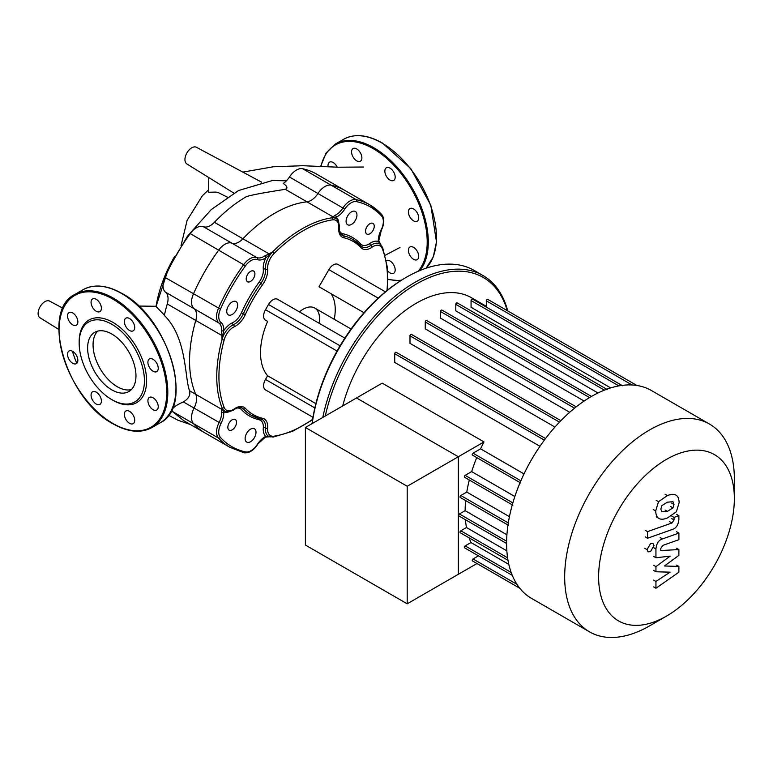 <?xml version="1.0" encoding="UTF-8"?>
<svg xmlns="http://www.w3.org/2000/svg" width="773" height="773" viewBox="0 0 773 773"><rect width="100%" height="100%" fill="white"/><g stroke="black" fill="none" stroke-linecap="round" stroke-linejoin="round"><path stroke-width="1.16" d="M337.26 167.181A7.305 4.223 -120 0 0 333.173 162.523A7.305 4.223 -120 0 0 329.52 162.156A7.305 4.223 -120 0 0 328.129 166.842M360.373 152.783A7.305 4.223 -120 0 0 353.068 148.561A7.305 4.223 -120 0 0 353.068 156.996A7.305 4.223 -120 0 0 360.373 161.219A7.305 4.223 -120 0 0 360.373 152.783M395.187 177.094A7.305 4.223 -120 0 0 391.998 169.741A7.305 4.223 -120 0 0 386.365 167.789A7.305 4.223 -120 0 0 384.848 171.133A7.305 4.223 -120 0 0 388.036 178.486A7.305 4.223 -120 0 0 393.67 180.447A7.305 4.223 -120 0 0 395.187 177.094M417.217 221.223A7.305 4.223 -120 0 0 417.217 212.788A7.305 4.223 -120 0 0 409.912 208.565L409.912 208.565A7.305 4.223 -120 0 0 409.912 217.01A7.305 4.223 -120 0 0 417.217 221.223L417.217 221.223M413.565 259.313A7.305 4.223 -120 0 0 417.217 259.67A7.305 4.223 -120 0 0 418.338 253.815A7.305 4.223 -120 0 0 413.565 247.379A7.305 4.223 -120 0 0 409.912 247.022A7.305 4.223 -120 0 0 408.791 252.868A7.305 4.223 -120 0 0 413.565 259.313M387.679 270.908A7.305 4.223 -120 0 0 393.67 273.265A7.305 4.223 -120 0 0 393.67 264.83A7.305 4.223 -120 0 0 386.365 260.607A7.305 4.223 -120 0 0 386.355 260.617M87.62 347.976A34.186 19.74 60 0 1 94.702 332.332A34.186 19.74 60 0 1 121.042 341.482A34.186 19.74 60 0 1 135.971 375.891A34.186 19.74 60 0 1 128.888 391.534A34.186 19.74 60 0 1 102.548 382.384A34.186 19.74 60 0 1 87.62 347.976M131.391 389.592A34.186 19.74 60 0 1 106.23 377.292A34.186 19.74 60 0 1 93.06 344.835A34.186 19.74 60 0 1 97.64 331.134M79.165 341.84L79.165 343.096A46.148 26.64 60 0 1 111.795 324.254A46.148 26.64 60 0 1 144.425 380.77A46.148 26.64 60 0 1 111.795 399.612A46.148 26.64 60 0 1 79.165 343.096L79.165 341.84A47.684 27.528 60 0 1 112.887 322.37A47.684 27.528 60 0 1 146.599 380.77A47.684 27.528 60 0 1 112.877 400.24L111.795 399.612M72.691 312.91A7.305 4.223 60 0 1 77.464 319.346A7.305 4.223 60 0 1 76.343 325.201A7.305 4.223 60 0 1 72.691 324.844A7.305 4.223 60 0 1 67.918 318.399A7.305 4.223 60 0 1 69.039 312.553A7.305 4.223 60 0 1 72.691 312.91M99.891 303.171A7.305 4.223 60 0 1 99.891 311.606A7.305 4.223 60 0 1 92.576 307.393A7.305 4.223 60 0 1 92.576 298.958A7.305 4.223 60 0 1 99.891 303.171M134.695 327.491A7.305 4.223 60 0 1 133.188 330.834A7.305 4.223 60 0 1 127.555 328.873A7.305 4.223 60 0 1 124.366 321.52A7.305 4.223 60 0 1 125.873 318.176A7.305 4.223 60 0 1 131.507 320.138A7.305 4.223 60 0 1 134.695 327.491M156.726 371.61L156.726 371.61A7.305 4.223 60 0 1 149.421 367.397A7.305 4.223 60 0 1 149.421 358.962L149.421 358.962A7.305 4.223 60 0 1 156.726 363.175A7.305 4.223 60 0 1 156.726 371.61M153.073 409.7A7.305 4.223 60 0 1 148.3 403.264A7.305 4.223 60 0 1 149.421 397.409A7.305 4.223 60 0 1 153.073 397.766A7.305 4.223 60 0 1 157.847 404.211A7.305 4.223 60 0 1 156.726 410.067A7.305 4.223 60 0 1 153.073 409.7M125.873 419.439A7.305 4.223 60 0 1 125.873 411.004A7.305 4.223 60 0 1 133.188 415.217A7.305 4.223 60 0 1 133.188 423.652A7.305 4.223 60 0 1 125.873 419.439M91.069 395.119A7.305 4.223 60 0 1 92.576 391.776A7.305 4.223 60 0 1 98.21 393.737A7.305 4.223 60 0 1 101.398 401.09A7.305 4.223 60 0 1 99.891 404.434A7.305 4.223 60 0 1 94.258 402.472A7.305 4.223 60 0 1 91.069 395.119M69.039 351L69.039 351A7.305 4.223 60 0 1 76.343 355.213A7.305 4.223 60 0 1 76.343 363.648L76.343 363.648A7.305 4.223 60 0 1 69.039 359.435A7.305 4.223 60 0 1 69.039 351M227.301 197.125L218.498 192.699L215.938 192.081L208.729 192.245L208.729 177.519M286.445 180.785L272.289 180.544L238.548 190.535L211.251 209.58L187.453 236.18L168.253 269.207L156.02 306.475L164.659 315.374M243.766 452.659A1.536 1.237 -77.6 0 0 245.466 451.905A138.435 79.928 -60 0 1 220.46 437.46A13.846 7.991 -60 0 1 221.001 423.498A16.919 9.769 120 0 0 223.745 412.077L222.672 409.767A1.536 1.401 -178.7 0 1 221.899 409.439L195.791 394.356A15.383 8.88 -60 0 1 194.062 408.105A15.383 8.88 120 0 0 193.463 423.623A139.971 80.807 120 0 0 204.951 432.919A139.971 80.807 -60 0 1 193.463 423.623A15.383 8.88 -60 0 1 194.062 408.105A15.383 8.88 120 0 0 195.791 394.356A120.743 69.715 -60 0 1 195.791 320.437A15.383 8.88 120 0 0 194.062 308.678A15.383 8.88 -60 0 1 193.463 293.856A139.971 80.807 -60 0 1 218.749 250.056A15.383 8.88 -60 0 1 231.89 243.166A15.383 8.88 120 0 0 242.925 238.78L214.401 222.315A120.743 69.715 -60 0 1 246.413 196.642C251.37 194.999 264.327 192.554 285.314 189.327C287.981 188.158 287.295 186.206 283.256 183.452A15.383 8.88 -60 0 0 289.469 176.988A15.383 8.88 120 0 1 302.601 168.707L331.124 185.172A139.971 80.807 -60 0 1 344.922 190.477A139.971 80.807 120 0 0 331.124 185.172A15.383 8.88 120 0 0 317.993 193.453A15.383 8.88 -60 0 1 331.124 185.172L356.14 199.618A1.536 1.237 102.4 0 1 356.614 201.637A138.435 79.928 -60 0 1 381.62 216.073A13.846 7.991 -60 0 1 381.079 230.045A16.919 9.769 120 0 0 378.345 241.466L380.509 244.403A1.536 0.754 -35.3 0 0 380.451 244.278A1.536 0.754 -35.3 0 0 380.306 244.152M174.572 256.568A93.746 54.129 120 0 0 156.136 305.905M220.46 437.46A1.536 1.237 137.6 0 1 218.479 438.059A139.971 80.807 120 0 0 229.968 447.354L183.858 420.734L172.379 411.449C170.968 408.994 174.621 405.815 183.346 401.921C188.612 398.762 190.68 395.042 189.54 390.752C184.602 378.007 187.192 338.101 164.349 315.403A120.743 69.715 -60 0 1 167.268 303.963L221.899 335.511L222.054 339.434L222.672 335.53L221.899 335.511L221.571 330.631A1.536 0.821 -176.5 0 0 223.745 330.718A16.919 9.769 120 0 0 221.001 322.467A1.536 1.246 128.9 0 1 219.078 323.124A15.383 8.88 -60 0 1 221.571 330.631M214.401 222.315A15.383 8.88 -60 0 1 203.367 226.692A15.383 8.88 120 0 0 190.226 233.591A139.971 80.807 120 0 0 164.939 277.391A15.383 8.88 120 0 0 165.538 292.213A15.383 8.88 -60 0 1 167.268 303.963M221.001 322.467A13.846 7.991 -60 0 1 220.46 309.123A138.435 79.928 -60 0 1 245.466 265.806A13.846 7.991 -60 0 1 257.293 259.602A16.919 9.769 120 0 0 265.815 257.844L272.511 252.027L269.043 253.863L242.925 238.78A120.743 69.715 -60 0 1 306.949 201.821A15.383 8.88 120 0 0 317.993 193.453A15.383 8.88 -60 0 1 306.949 201.821L333.057 216.894A1.536 1.401 58.7 0 1 333.733 217.406L336.265 217.174A16.919 9.769 120 0 0 344.787 209.087A13.846 7.991 -60 0 1 356.614 201.637M381.62 216.073A1.536 1.237 137.6 0 0 381.427 214.218A139.971 80.807 120 0 0 369.938 204.922L316.399 174.012A139.971 80.807 120 0 0 302.601 168.707M58.825 329.453L40.012 317.771A9.614 5.546 -60 0 1 38.65 310.041A9.614 5.546 -60 0 1 44.902 301.654A9.614 5.546 -60 0 1 49.627 301.122L62.942 308.253M233.813 193.095L186.844 163.924A9.614 5.546 -60 0 1 186.931 152.88A9.614 5.546 -60 0 1 196.448 147.285L261.574 182.138M734.35 478.98L734.35 498.575L734.35 478.98A119.97 69.27 120 0 0 709.498 424.058L651.426 390.529A119.97 69.27 120 0 0 558.976 422.667A119.97 69.27 120 0 0 506.605 543.409A119.97 69.27 120 0 0 531.447 598.331L589.528 631.86A119.97 69.27 120 0 0 649.513 625.917L666.481 616.12A95.978 55.414 -60 0 1 598.611 576.938A95.978 55.414 -60 0 1 666.481 459.384A95.978 55.414 -60 0 1 734.35 498.575A95.978 55.414 -60 0 1 666.481 616.12M709.498 424.058A119.97 69.27 120 0 0 617.047 456.196A119.97 69.27 120 0 0 564.677 576.938A119.97 69.27 120 0 0 589.528 631.86M486.343 306.321L471.511 297.75A110.365 63.715 120 0 0 342.71 405.941M478.468 555.845L473.037 558.976A1.15 0.667 120 0 0 472.284 560A1.15 0.667 120 0 0 472.467 560.918L519.785 588.243L476.98 563.527L407.197 603.81L305.393 545.042L305.393 427.488L382.191 383.147L483.995 441.924A110.365 63.715 120 0 0 480.574 448.833L473.037 453.181A1.15 0.667 120 0 0 472.284 454.195A1.15 0.667 120 0 0 472.467 455.123L520.751 482.999M524.007 473.917L480.574 448.833M545.535 438.542L396.114 352.266A1.15 0.667 120 0 0 395.225 352.575A1.15 0.667 120 0 0 394.723 353.734L394.723 362.431L539.96 446.292M560.889 420.676L411.381 334.361A1.15 0.667 120 0 0 410.492 334.67A1.15 0.667 120 0 0 409.99 335.83L409.99 343.357L554.956 427.054M576.204 406.849L426.648 320.505A1.15 0.667 120 0 0 425.759 320.814A1.15 0.667 120 0 0 425.256 321.974L425.256 328.883L569.711 412.28M591.5 396.433L441.924 310.07A1.15 0.667 120 0 0 441.035 310.379A1.15 0.667 120 0 0 440.533 311.538L440.533 318.138L584.137 401.052M604.399 390.133L455.799 304.349L455.799 310.881L597.993 392.974M618.864 385.891L471.066 300.571L471.066 307.296L610.699 387.911M483.995 441.924L458.312 456.746L356.508 397.979L458.312 456.746L458.312 574.3L458.312 456.746L407.197 486.265L305.393 427.488M469.143 537.863A110.365 63.715 120 0 0 470.989 542.53L465.162 545.893A1.15 0.667 120 0 0 464.409 546.907A1.15 0.667 120 0 0 464.592 547.835L512.277 575.363M465.443 519.717A110.365 63.715 120 0 0 466.457 527.515L460.805 530.78A1.15 0.667 120 0 0 460.051 531.795A1.15 0.667 120 0 0 460.225 532.723L507.996 560.299M465.665 500.595A110.365 63.715 120 0 0 465.114 510.653L459.404 513.958A1.15 0.667 120 0 0 458.65 514.973A1.15 0.667 120 0 0 458.824 515.9L506.605 543.487M469.308 480.023A110.365 63.715 120 0 0 466.786 492.063L460.805 495.512A1.15 0.667 120 0 0 460.051 496.527A1.15 0.667 120 0 0 460.225 497.454L508.518 525.331M476.728 457.587A110.365 63.715 120 0 0 471.685 471.598L465.162 475.356A1.15 0.667 120 0 0 464.409 476.381A1.15 0.667 120 0 0 464.592 477.299L512.876 505.184M514.847 496.517L471.685 471.598M509.436 516.683L466.786 492.063M506.914 534.79L465.114 510.653M506.856 550.83L466.457 527.515M508.818 564.367L470.989 542.53M486.343 307.113L486.343 300.842A1.15 0.667 -60 0 1 486.845 299.682A1.15 0.667 -60 0 1 487.734 299.373L636.855 385.466M471.066 300.571A1.15 0.667 -60 0 1 471.569 299.402A1.15 0.667 -60 0 1 472.458 299.093L622.555 385.756M455.799 304.349A1.15 0.667 -60 0 1 456.302 303.18A1.15 0.667 -60 0 1 457.191 302.871L607.288 389.534M254.404 428.764L254.404 428.764A7.691 4.445 120 0 0 246.713 433.199A7.691 4.445 120 0 0 246.713 442.079L246.713 442.079A7.691 4.445 120 0 0 254.404 437.644A7.691 4.445 120 0 0 254.404 428.764L254.404 428.764M236.036 301.567L236.036 301.567A7.691 4.445 120 0 0 228.344 306.002A7.691 4.445 120 0 0 228.344 314.882L228.344 314.882A7.691 4.445 120 0 0 236.036 310.446A7.691 4.445 120 0 0 236.036 301.567L236.036 301.567M355.367 211.454L355.367 211.454A7.691 4.445 120 0 0 347.676 215.899A7.691 4.445 120 0 0 347.676 224.779L347.676 224.779A7.691 4.445 120 0 0 355.367 220.334A7.691 4.445 120 0 0 355.367 211.454L355.367 211.454M235.263 419.488L235.263 419.488A6.155 3.556 120 0 0 229.108 423.044A6.155 3.556 120 0 0 229.108 430.146L229.108 430.146A6.155 3.556 120 0 0 235.263 426.59A6.155 3.556 120 0 0 235.263 419.488L235.263 419.488M253.631 271.081L253.631 271.081A6.155 3.556 120 0 0 247.476 274.637A6.155 3.556 120 0 0 247.476 281.739L247.476 281.739A6.155 3.556 120 0 0 253.631 278.183A6.155 3.556 120 0 0 253.631 271.081L253.631 271.081M372.973 223.397L372.973 223.397A6.155 3.556 120 0 0 366.817 226.943A6.155 3.556 120 0 0 366.817 234.045L366.817 234.045A6.155 3.556 120 0 0 372.973 230.499A6.155 3.556 120 0 0 372.973 223.397L372.973 223.397M299.422 311.896A23.074 13.325 -60 0 1 314.756 308.041L351.077 329.018L314.756 308.041A23.074 13.325 -60 0 1 319.085 323.24M312.195 423.565A135.352 78.15 -60 0 1 406.54 277.159L405.448 277.787A133.816 77.261 120 0 0 312.031 423.662M406.54 277.159A135.352 78.15 -60 0 1 474.216 270.453L482.922 275.478L474.216 270.453M507.745 310.93A135.352 78.15 120 0 0 482.922 275.478L482.922 275.478A135.352 78.15 120 0 0 322.795 417.439M325.317 415.99A133.816 77.261 -60 0 1 483.241 277.439A133.816 77.261 -60 0 1 507.272 310.659M334.236 319.288A45.278 26.137 120 0 0 331.076 293.721M364.025 312.736L318.998 286.744L328.873 269.642A9.054 5.227 -60 0 1 337.927 264.414L385.418 291.827L337.927 264.414M312.978 417.314L268.502 391.64A9.054 5.227 -60 0 1 268.502 391.64L265.487 389.892A9.054 5.227 -60 0 1 265.487 379.437L267.603 375.765A60.371 34.853 -60 0 1 267.603 321.404L265.487 320.186A9.054 5.227 -60 0 1 265.487 309.722L268.502 304.494A9.054 5.227 -60 0 1 277.555 299.267L344.855 338.12M267.603 321.404L265.487 320.186M267.603 375.765L315.857 403.632M268.502 391.64L265.487 389.892M381.089 245.186L378.789 240.741A1.536 0.947 176.3 0 1 378.345 241.466A16.919 9.769 120 0 0 369.697 243.543A1.536 0.792 -124.8 0 0 370.895 245.36A15.383 8.88 -60 0 1 362.102 246.829A15.383 8.88 -60 0 1 361.242 246.21M381.079 230.045L381.369 230.112C384.5 223.648 384.596 218.411 381.669 214.411L369.938 204.922A139.971 80.807 120 0 0 356.14 199.618A15.383 8.88 120 0 0 343.009 207.898A15.383 8.88 -60 0 1 335.26 215.242A1.536 0.947 63.7 0 1 336.265 217.174A16.919 9.769 120 0 1 338.738 222.411M335.26 215.242L331.743 217.831L333.733 217.406M203.367 226.692L231.89 243.166A15.383 8.88 -60 0 0 242.925 238.78A120.743 69.715 -60 0 1 306.949 201.821L285.314 189.327M222.672 335.53L223.745 330.718A16.919 9.769 120 0 1 232.383 322.824A13.846 7.991 -60 0 0 241.389 312.872A103.051 59.502 120 0 1 259.177 282.058A13.846 7.991 -60 0 0 263.293 269.284A16.919 9.769 120 0 1 265.815 257.844A1.536 0.821 -123.5 0 0 264.646 256.008A15.383 8.88 -60 0 1 256.907 257.602A15.383 8.88 120 0 0 243.766 264.501A139.971 80.807 120 0 0 218.479 308.301A15.383 8.88 120 0 0 219.078 323.124L194.062 308.678A15.383 8.88 -60 0 1 195.791 320.437A120.743 69.715 -60 0 0 195.791 394.356L189.54 390.752M269.448 254.52L269.043 253.863L264.646 256.008M269.13 436.716A1.536 0.754 -84.7 0 0 269.304 436.784L265.41 437.112A1.536 0.947 -116.3 0 0 265.815 436.368A16.919 9.769 120 0 0 257.293 444.456A13.846 7.991 -60 0 1 245.466 451.905M229.513 411.594A16.919 9.769 120 0 1 223.745 412.077A1.536 0.947 176.3 0 1 221.571 412.164A15.383 8.88 -60 0 1 219.078 422.551A15.383 8.88 120 0 0 218.479 438.059L172.379 411.449M270.415 436.89L269.304 436.784A1.536 0.754 -84.7 0 0 269.448 436.774L265.815 436.368A16.919 9.769 120 0 1 263.293 427.836A1.536 0.792 4.8 0 1 265.468 427.971A15.383 8.88 120 0 0 268.598 436.32L273.12 437.083A1.536 1.14 -98.5 0 0 273.98 436.194A13.846 7.991 -60 0 1 267.632 428.107A16.919 9.769 120 0 0 262.607 418.29A99.978 57.724 -60 0 1 245.35 408.328A16.919 9.769 120 0 0 234.335 408.878A1.536 0.792 55.2 0 1 234.132 409.516C237.543 407.323 240.219 406.811 242.162 407.97A15.383 8.88 -60 0 1 243.369 408.936A101.514 58.613 120 0 0 251.37 415.314A101.514 58.613 120 0 0 260.897 419.053A1.536 1.237 -76.9 0 0 262.607 418.29M222.672 409.767L222.054 407.825L221.571 412.164M257.293 259.602A1.536 1.246 -68.9 0 0 256.907 257.602L231.89 243.166A15.383 8.88 120 0 0 218.749 250.056A139.971 80.807 120 0 0 193.463 293.856A15.383 8.88 120 0 0 194.062 308.678L165.538 292.213M660.838 509.117L661.843 505.658L667.399 502.179L672.983 501.725L673.998 504.469L672.983 507.88L667.399 511.378L661.843 511.813L660.838 509.117M667.399 517.978C663.437 519.572 660.471 519.62 658.499 518.123C656.808 517.137 655.871 514.741 655.678 510.934L658.499 501.706L667.399 495.57C671.389 493.966 674.365 493.908 676.336 495.416C678.018 496.421 678.965 498.827 679.148 502.653L676.336 511.832L667.399 517.978M659.079 518.509L656.209 516.799M656.209 500.382L658.499 501.706M675.757 495.029L676.336 495.416M672.326 529.476L647.532 538.23L647.532 531.621L671.979 522.992L674.046 519.929L674.046 517.388L678.887 515.678L678.887 519.437C678.327 524.925 676.143 528.278 672.326 529.476M645.242 536.906L647.532 538.23M645.242 530.297L647.532 531.621M671.756 516.064L674.046 517.388M676.597 514.354L678.887 515.678M650.518 543.593L652.972 543.351L653.987 545.593L650.518 551.613L648.064 551.854L647.049 549.603L650.518 543.593M664.49 565.981L678.887 566.435L678.887 572.213L655.948 588.253L655.948 581.431L670.123 572.155L655.948 571.778L655.948 566.609L670.123 556.164L655.948 557.739L655.929 548.985C656.47 543.506 658.644 540.153 662.471 538.926L678.907 533.08L678.907 539.68L662.848 545.39L660.78 548.463L660.789 550.521L678.887 549.584L678.887 555.362L664.49 565.981M676.597 565.111L678.887 566.435M653.649 586.929L655.948 588.253M653.649 580.108L655.948 581.431M653.649 570.455L655.948 571.778M653.649 565.285L655.948 566.609M653.649 556.415L655.948 557.739M676.607 531.756L678.907 533.08M676.597 548.26L678.887 549.584M407.197 603.81L407.197 486.265M320.94 166.495A76.141 43.955 60 0 1 373.369 148.745A76.141 43.955 60 0 1 420.841 209A76.141 43.955 60 0 1 418.154 271.275M320.631 166.485L326.109 152.967L335.463 144A76.904 44.399 60 0 1 373.91 147.807A76.904 44.399 60 0 1 428.29 241.997A76.904 44.399 60 0 1 420.058 270.463M335.463 144L343.618 139.285A76.904 44.399 60 0 1 382.065 143.102A76.904 44.399 60 0 1 436.445 237.292A76.904 44.399 60 0 1 426.049 268.221M401.506 280.164A76.141 43.955 60 0 1 387.959 279.179M121.583 293.489A76.904 44.399 60 0 1 175.964 387.679A76.904 44.399 60 0 1 160.04 422.889C195.105 406.463 168.408 317.471 121.97 293.45C107.012 285.034 94.064 283.778 83.126 289.682A76.904 44.399 60 0 1 121.583 293.489M151.875 427.595C140.947 433.498 127.999 432.242 113.042 423.826C66.604 399.805 39.906 310.804 74.971 294.387A76.904 44.399 60 0 1 113.428 298.194A76.904 44.399 60 0 1 167.809 392.384A76.904 44.399 60 0 1 151.875 427.595L160.04 422.889M112.887 299.141A76.141 43.955 60 0 1 166.717 392.384A76.141 43.955 60 0 1 112.887 423.469A76.141 43.955 60 0 1 59.048 330.226A76.141 43.955 60 0 1 112.887 299.141M76.788 363.32A76.141 43.955 60 0 1 72.44 351.222M183.346 401.921L221.001 423.498M164.939 277.391L220.46 309.123M344.787 209.087L289.469 176.988M190.226 233.591L245.466 265.806M512.857 502.894L465.162 475.356M508.296 522.935L460.805 495.512M506.624 541.216L459.404 513.958M507.6 557.797L460.805 530.78M511.156 572.445L465.162 545.893M516.963 584.34L473.037 558.976M632.063 384.973L486.343 300.842M520.867 480.796L473.037 453.181M589.557 397.583L440.533 311.538M574.552 408.173L425.256 321.974M559.478 422.135L409.99 335.83M544.347 440.127L394.723 353.734M378.219 298.136L328.873 269.642M337.047 351.048L265.487 309.722M340.072 345.811L268.502 304.494M314.833 407.931L265.487 379.437M234.335 408.878A13.846 7.991 -60 0 1 224.16 407.429A119.206 68.826 -60 0 1 224.16 339.907A13.846 7.991 -60 0 1 234.335 326.708A16.919 9.769 120 0 0 245.35 314.543A99.978 57.724 -60 0 1 262.607 284.648A16.919 9.769 120 0 0 267.632 269.033A13.846 7.991 -60 0 1 273.98 253.621A119.206 68.826 -60 0 1 332.458 219.861A13.846 7.991 -60 0 1 338.796 227.948A1.536 0.792 4.8 0 0 339.241 227.446C339.888 227.832 338.68 218.856 335.666 218.469A15.383 8.88 120 0 0 331.743 217.831A120.743 69.715 120 0 0 272.511 252.027A15.383 8.88 120 0 0 265.468 269.159A1.536 0.976 -5.3 0 0 263.293 269.284M267.632 269.033A1.536 0.976 174.7 0 1 265.468 269.159A15.383 8.88 -60 0 1 260.897 283.353A101.514 58.613 120 0 0 243.369 313.703A15.383 8.88 -60 0 1 233.359 324.766A15.383 8.88 120 0 0 222.054 339.434A120.743 69.715 120 0 0 222.054 407.825A15.383 8.88 120 0 0 224.566 410.898C226.325 413.294 234.741 409.922 234.132 409.516M234.335 326.708A1.536 0.976 -114.7 0 0 233.359 324.766A1.536 0.976 65.3 0 1 232.383 322.824M265.41 437.112L257.293 444.456M245.35 314.543L241.389 312.872M262.607 284.648L259.177 282.058M261.371 419.188A15.383 8.88 -60 0 1 262.337 419.613A15.383 8.88 -60 0 1 265.468 427.971A1.536 0.792 4.8 0 0 267.632 428.107M260.23 418.927A1.536 1.237 -76.9 0 0 259.177 419.816A13.846 7.991 -60 0 1 263.293 427.836M245.35 408.328A1.536 1.237 -43.1 0 1 243.369 408.936A1.536 1.237 -43.1 0 0 241.389 409.545A103.051 59.502 120 0 0 259.177 419.816M236.567 408.134A13.846 7.991 -60 0 1 241.389 409.545M382.277 248.616A1.536 1.14 158.5 0 0 382.616 247.428L379.698 243.891A15.383 8.88 120 0 0 370.895 245.36A1.536 0.792 55.2 0 1 372.093 247.167A13.846 7.991 -60 0 1 382.277 248.616A119.206 68.826 -60 0 1 386.973 290.561M369.697 243.543A13.846 7.991 -60 0 1 360.691 243.997A1.536 1.237 -43.1 0 0 360.45 245.341M360.691 243.997A103.051 59.502 120 0 0 342.903 233.726A1.536 1.237 -76.9 0 0 343.367 235.746A15.383 8.88 -60 0 1 341.917 235.176C339.946 234.074 339.057 231.504 339.241 227.446M360.885 245.862A101.514 58.613 120 0 0 352.884 239.485A101.514 58.613 120 0 0 343.367 235.746A1.536 1.237 -76.9 0 1 343.83 237.755A99.978 57.724 -60 0 1 361.088 247.718A1.536 1.237 -43.1 0 0 360.885 245.862M342.903 233.726A13.846 7.991 -60 0 1 339.27 230.248M224.16 407.429A1.536 1.14 158.5 0 1 222.054 407.825M224.16 339.907A1.536 0.522 -164.9 0 1 222.054 339.434M312.65 419.295A119.206 68.826 -60 0 1 273.98 436.194M273.98 253.621A1.536 0.522 -135.1 0 0 272.511 252.027M332.458 219.861A1.536 1.14 -98.5 0 0 331.743 217.831M338.796 227.948A16.919 9.769 120 0 0 343.83 237.755M361.088 247.718A16.919 9.769 120 0 0 372.093 247.167M671.708 503.146L673.998 504.469M670.693 506.547L672.983 507.88M665.099 510.054L667.399 511.378M653.388 509.61L655.678 510.934M665.099 494.247L667.399 495.57M669.679 521.669L671.979 522.992M671.747 518.606L674.046 519.929M644.75 548.279L647.049 549.603M653.639 547.661L655.929 548.985M660.171 537.602L662.471 538.926M343.618 139.285C354.546 133.391 367.494 134.647 382.451 143.063L410.85 168.707L430.822 205.26L436.494 241.988L433.238 256.994L426.087 268.202M387.959 279.517L400.53 280.773M74.971 294.387L83.126 289.682M385.167 255.293L399.97 247.476M363.474 167.026L337.762 167.2L302.813 165.722L273.391 166.765L242.819 172.108M208.729 189.665L202.313 195.84L187.143 220.295L181.017 245.659M138.58 306.05L156.059 306.282M190.564 424.609L178.041 420.261L168.475 415.227M381.369 230.112L378.789 240.741M257.496 444.659C253.467 450.601 248.983 453.307 244.055 452.775L229.968 447.354M262.337 419.613L251.37 415.314M312.563 419.845L292.609 431.286L273.12 437.083M382.616 247.428L387.341 267.216L387.408 290.213M362.102 246.829L352.884 239.485"/></g></svg>
